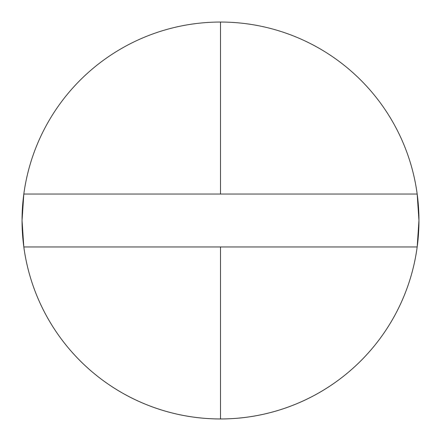 <?xml version="1.0" encoding="UTF-8"?>
<svg xmlns="http://www.w3.org/2000/svg" width="441" height="441" viewBox="0 0 441 441"><rect width="100%" height="100%" fill="white"/><g stroke="black" fill="none" stroke-linecap="round" stroke-linejoin="round"><path stroke-width="0.66" d="M417.18 246.96A198.45 198.45 0 0 1 220.5 418.95L220.5 246.96L23.82 246.96A198.45 198.45 0 0 0 417.18 246.96L220.5 246.96L220.5 418.95A198.45 198.45 0 0 1 23.82 194.04L417.18 194.04A198.45 198.45 0 0 1 417.18 246.96L418.95 220.5C418.95 233.532 417.677 246.436 415.135 259.214C412.594 271.998 408.829 284.406 403.846 296.446C398.857 308.48 392.744 319.918 385.506 330.756C378.268 341.588 370.038 351.609 360.826 360.826C351.609 370.038 341.588 378.268 330.756 385.506C319.918 392.744 308.48 398.857 296.446 403.846C284.406 408.829 271.998 412.594 259.214 415.135C246.436 417.677 233.532 418.95 220.5 418.95C207.468 418.95 194.564 417.677 181.786 415.135C169.002 412.594 156.594 408.829 144.554 403.846C132.52 398.857 121.082 392.744 110.244 385.506C99.412 378.268 89.391 370.038 80.174 360.826C70.962 351.609 62.732 341.588 55.494 330.756C48.256 319.918 42.143 308.48 37.154 296.446C32.171 284.406 28.406 271.998 25.865 259.214C23.323 246.436 22.05 233.532 22.05 220.5C22.05 207.468 23.323 194.564 25.865 181.786C28.406 169.002 32.171 156.594 37.154 144.554C42.143 132.52 48.256 121.082 55.494 110.244C62.732 99.412 70.962 89.391 80.174 80.174C89.391 70.962 99.412 62.732 110.244 55.494C121.082 48.256 132.52 42.143 144.554 37.154C156.594 32.171 169.002 28.406 181.786 25.865C194.564 23.323 207.468 22.05 220.5 22.05A198.45 198.45 0 0 1 417.18 194.04A198.45 198.45 0 0 0 220.5 22.05L220.5 194.04L220.5 22.05A198.45 198.45 0 0 0 23.82 194.04A198.45 198.45 0 0 1 220.5 22.05C233.532 22.05 246.436 23.323 259.214 25.865C271.998 28.406 284.406 32.171 296.446 37.154C308.48 42.143 319.918 48.256 330.756 55.494C341.588 62.732 351.609 70.962 360.826 80.174C370.038 89.391 378.268 99.412 385.506 110.244C392.744 121.082 398.857 132.52 403.846 144.554C408.829 156.594 412.594 169.002 415.135 181.786C417.677 194.564 418.95 207.468 418.95 220.5L417.18 194.04L23.82 194.04L22.05 220.5L23.82 246.96L417.18 246.96"/></g></svg>
